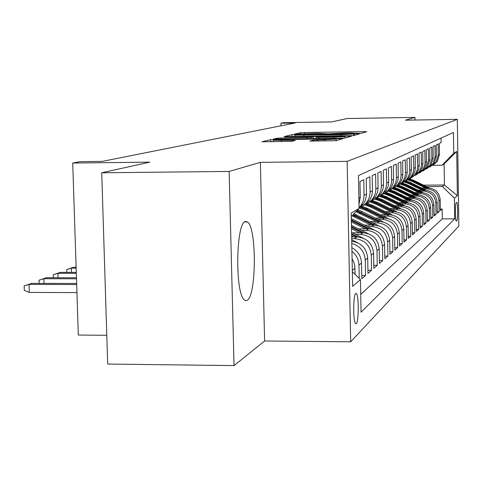 <?xml version="1.0" encoding="UTF-8"?>
<svg xmlns="http://www.w3.org/2000/svg" width="483" height="483" viewBox="0 0 483 483"><rect width="100%" height="100%" fill="white"/><g stroke="black" fill="none" stroke-linecap="round" stroke-linejoin="round"><path stroke-width="0.72" d="M358.797 133.38L361.538 133.242L366.76 131.72L363.916 131.63L304.483 132.517L300.601 132.71L293.99 134.262L317.192 133.272L327.251 133.851L348.328 132.807L358.797 133.38M247.181 300.275C256.473 295.892 256.787 228.018 247.568 221.975L245.255 221.51C235.994 223.122 234.949 292.39 244.126 299.689L245.648 300.625L247.181 300.275M356.285 323.731C358.772 321.926 358.905 295.892 356.442 293.513L355.699 293.38C353.212 294.775 353.007 321.056 355.47 323.592L356.285 323.731M309.718 141.078L335.963 140.71L343.015 138.639L275.014 139.472L270.709 139.69L261.84 141.785L291.75 141.326L295.324 140.402L273.324 140.245L285.055 139.551L327.903 138.941L336.174 139.182L313.032 140.185L309.718 141.139M415.018 120.026L414.975 117.405L347.042 118.528L331.773 121.903L283.678 122.682L280.913 123.213L295.119 122.984L102.215 161.4L79.973 161.666L72.722 163.055L78.318 335.051L106.791 335.299M229.147 171.435L234.032 365.595L264.606 340.998L260.379 162.354L229.147 171.435L101.72 172.781L149.808 162.149L72.722 163.055M260.379 162.354L347.156 161.346L457.329 119.337L458.85 226.056L350.682 341.795L347.156 161.346M414.975 117.405L405.418 120.182L457.329 119.337M349.656 135.741L353.701 135.53L359.853 133.737L356.943 133.634L295.922 134.54L291.919 134.739L284.125 136.574L349.656 135.741M351.684 136.121L345.122 138.035L340.932 138.253L273.342 139.098L276.988 138.223L281.203 138.011L311.112 137.426L313.262 136.858L310.327 136.78L284.759 136.943L351.684 136.121M234.032 365.595L107.685 364.055L101.72 172.781M351.938 251.299C356.369 254.849 358.712 259.443 358.954 265.082L361.513 263.024L361.815 278.733L365.553 275.491L361.749 275.485M351.787 243.468C360.028 245.913 364.52 251.432 365.263 260.011L367.702 258.049L367.986 273.378L371.548 270.287L367.931 270.281M351.69 238.644L354.456 238.638C364.472 239.616 370.075 245.129 371.27 255.175L373.588 253.309L373.866 268.276L377.259 265.33L373.812 265.33M355.766 234.442L360.566 234.424C370.358 235.372 375.828 240.757 376.994 250.574L379.203 248.793L379.469 263.41L382.711 260.603L379.421 260.603M361.719 230.421L366.398 230.409C375.967 231.333 381.316 236.585 382.451 246.179L384.565 244.476L384.818 258.773L387.915 256.087L384.77 256.087M367.406 226.587L371.97 226.569C381.329 227.469 386.563 232.607 387.668 241.983L389.684 240.359L389.932 254.336L392.89 251.77L389.89 251.77M372.846 222.923L377.295 222.898C386.454 223.774 391.574 228.797 392.649 237.974L394.587 236.416L394.822 250.091L397.654 247.634L394.78 247.64M378.05 219.409L382.391 219.391C391.357 220.242 396.368 225.156 397.424 234.134L399.272 232.643L399.501 246.028L402.218 243.674L399.465 243.68M383.031 216.046L387.269 216.028C396.054 216.855 400.962 221.667 401.995 230.457L403.77 229.027L403.987 242.14L406.595 239.876L403.951 239.888M387.807 212.822L391.955 212.798C400.558 213.613 405.37 218.322 406.378 226.932L408.081 225.561L408.292 238.403L410.791 236.235L408.256 236.241M392.395 209.731L396.446 209.707C404.881 210.497 409.596 215.11 410.58 223.544L412.216 222.228L412.422 234.823L414.825 232.74L412.391 232.746M396.797 206.754L400.757 206.73C409.035 207.503 413.653 212.025 414.619 220.296L416.189 219.034L416.394 231.375L418.701 229.377L416.358 229.383M401.029 203.898L404.905 203.874C413.025 204.629 417.56 209.061 418.501 217.175L420.011 215.955L420.21 228.067L422.426 226.141L420.18 226.147M405.098 201.151L408.896 201.121C416.865 201.864 421.309 206.211 422.239 214.168L423.688 212.997L423.881 224.879L426.018 223.025L423.851 223.037M409.016 198.507L412.736 198.477C420.56 199.201 424.925 203.47 425.831 211.276L427.232 210.147L427.413 221.812L429.478 220.025L427.389 220.037M412.796 195.953L416.437 195.929C424.116 196.635 428.403 200.825 429.296 208.487L430.643 207.4L430.824 218.853L432.81 217.133L430.794 217.145M416.431 193.496L420.005 193.472C427.552 194.166 431.76 198.278 432.635 205.806L433.933 204.756L434.108 216.004L436.022 214.343L434.084 214.355M419.944 191.129L423.446 191.099C430.86 191.781 434.996 195.814 435.853 203.21L437.109 202.202L437.278 213.257L439.125 211.651L438.962 200.711C438.117 193.441 434.054 189.475 426.767 188.811L423.331 188.841M437.254 211.663L439.125 211.651M441.057 138.09L441.124 142.588L439.319 143.451L439.488 154.373L437.369 161.34L432.943 165.192M430.643 166.394L436.137 162.053L438.268 155.037L438.099 144.043L436.234 144.936L436.403 156.051L434.253 163.139L429.737 167.058M427.352 168.301L432.973 163.876L435.141 156.734L434.966 145.54L433.034 146.47L433.209 157.784L431.017 164.999L426.417 168.996M423.941 170.276L429.695 165.76L431.899 158.49L431.724 147.098L429.719 148.058L429.9 159.577L427.672 166.925L422.969 171M420.403 172.328L426.296 167.716L428.542 160.314L428.355 148.716L426.278 149.712L426.459 162.01L425.915 165.361L424.201 168.923L419.401 173.077M416.732 174.454L422.77 169.744L424.654 165.603L425.052 162.777L424.865 150.388L422.71 151.421L422.897 163.954L422.341 167.372L420.59 170.994L415.688 175.238M412.923 176.663L419.111 171.845L421.031 167.631L421.43 164.751L421.242 152.127L419.002 153.202L419.196 165.971L418.628 169.455L416.847 173.149L411.842 177.478M408.956 178.958L411.564 177.659L414.227 175.407L415.941 173.029L417.264 169.738L417.674 166.804L417.475 153.932L415.151 155.049L415.35 168.072L414.77 171.622L412.959 175.389L407.839 179.809M404.839 181.342L408.008 179.688L410.242 177.714L412.289 174.755L413.351 171.93L413.768 168.935L413.563 155.81L411.142 156.975L411.347 170.251L410.761 173.874L408.914 177.714L403.673 182.23M400.546 183.824L403.293 182.483L406.1 180.117L407.9 177.629L409.276 174.206L409.699 171.151L409.493 157.766L406.97 158.973L407.181 172.528L406.583 176.223L404.7 180.141L399.338 184.754M396.078 186.414L398.904 185.043L401.79 182.616L403.631 180.074L405.032 176.579L405.466 173.463L405.249 159.801L402.617 161.062L402.84 174.894L402.23 178.662L400.31 182.665L394.816 187.386M391.417 189.107L394.327 187.712L397.298 185.224L399.483 182.055L400.612 179.054L401.053 175.866L400.83 161.92L398.089 163.236L398.312 177.364L397.696 181.216L395.734 185.297L390.107 190.127M386.557 191.92L389.552 190.495L392.607 187.947L394.853 184.693L396 181.632L396.446 178.378L396.217 164.129L393.355 165.506L393.591 179.942L392.957 183.872L390.958 188.044L385.192 192.989M381.479 194.854L384.565 193.399L387.71 190.785L389.696 188.044L391.188 184.325L391.641 181.004L391.405 166.442L388.41 167.873L388.658 182.628L388.012 186.649L385.965 190.918L380.055 195.977M376.166 197.927L379.348 196.442L382.59 193.755L384.957 190.338L386.152 187.138L386.623 183.739L386.37 168.851L383.242 170.354L383.496 185.448L382.838 189.559L380.749 193.918L374.681 199.105M370.606 201.139L374.5 199.225L377.241 196.859L379.668 193.357L380.888 190.079L381.365 186.607L381.111 171.38L377.833 172.95L378.098 188.388L377.428 192.596L375.291 197.058L369.054 202.377M364.786 204.502L368.807 202.552L371.638 200.113L373.794 197.142L375.382 193.164L375.865 189.608L375.599 174.019L372.164 175.667L372.441 191.479L371.753 195.784L369.567 200.348L363.156 205.806M359.074 207.895L362.413 206.301L365.311 203.995L367.605 201.097L369.181 197.801L370.099 192.753L369.821 176.796L366.217 178.523L366.5 194.715L365.571 199.835L363.566 203.802L359.08 208.221M359.068 207.642L361.085 205.233L362.848 201.93L363.705 199.05L364.049 195.301L363.753 179.7L359.974 181.517L360.27 197.348L359.008 204.194M373.588 253.309C372.411 243.354 366.863 237.896 356.937 236.93L351.66 236.942M379.203 248.793C378.056 239.067 372.635 233.736 362.932 232.794L352.53 232.83M384.565 244.476C383.442 234.973 378.141 229.763 368.656 228.851L358.634 228.888M389.684 240.359C388.592 231.061 383.405 225.972 374.126 225.084L364.454 225.12M394.587 236.416C393.518 227.324 388.441 222.343 379.36 221.48L370.02 221.522M399.272 232.643C398.227 223.744 393.259 218.871 384.365 218.026L375.345 218.068M403.77 229.027C402.75 220.314 397.877 215.545 389.165 214.718L380.441 214.766M408.081 225.561C407.078 217.018 402.309 212.351 393.772 211.548L385.325 211.596M412.216 222.228C411.238 213.86 406.565 209.284 398.191 208.499L390.01 208.547M416.189 219.034C415.235 210.829 410.653 206.344 402.436 205.577L394.508 205.625M420.011 215.955C419.075 207.907 414.577 203.512 406.523 202.763L398.825 202.812M423.688 212.997C422.77 205.1 418.356 200.789 410.447 200.053L402.979 200.107M427.232 210.147C426.332 202.395 421.997 198.163 414.233 197.444L406.976 197.499M430.643 207.4C429.761 199.793 425.505 195.639 417.88 194.933L410.828 194.987M433.933 204.756C433.07 197.281 428.886 193.2 421.393 192.512L414.535 192.566M437.109 202.202C436.258 194.854 432.152 190.845 424.786 190.175L418.109 190.23M456.67 202.419L456.085 202.957C455.089 203.355 455.203 220.737 456.2 221.063L456.93 220.447C457.914 219.898 457.787 202.721 456.797 202.413L456.797 202.413M352.33 271.615L360.439 279.609L361.061 312.205L454.69 218.847L454.394 198.205L442.374 186.492L426.604 186.631M360.439 279.609L352.614 286.389L351.195 213.088L359.086 208.481L358.458 175.558L453.44 132.475L453.742 153.244L456.719 151.505L457.353 195.639L454.394 198.205M360.723 294.395L442.271 218.908L442.126 209.048L440.339 210.6L440.176 199.733C439.337 192.518 435.304 188.575 428.059 187.917L421.562 187.972M435.853 203.21L436.022 214.343M432.635 205.806L432.81 217.133M429.296 208.487L429.478 220.025M425.831 211.276L426.018 223.025M422.239 214.168L422.426 226.141M418.501 217.175L418.701 229.377M414.619 220.296L414.825 232.74M410.58 223.544L410.791 236.235M406.378 226.932L406.595 239.876M401.995 230.457L402.218 243.674M397.424 234.134L397.654 247.634M392.649 237.974L392.89 251.77M387.668 241.983L387.915 256.087M382.451 246.179L382.711 260.603M376.994 250.574L377.259 265.33M371.27 255.175L371.548 270.287M365.263 260.011L365.553 275.491M358.954 265.082L359.207 278.395M355.132 274.374L354.727 265.409L353.737 261.961L352.083 258.773M352.294 269.816L352.342 271.627M442.374 186.492L444.414 184.989L444.1 163.972L442.054 165.228L453.742 153.244M423.627 185.17L444.414 184.989L457.353 195.639M432.732 165.331L442.054 165.228M264.606 340.998L350.682 341.795M280.913 123.213L280.973 125.797M440.315 209.061L442.126 209.048M442.271 218.908L454.69 218.847M367.702 258.049C366.651 248.359 361.332 242.774 351.745 241.295M361.513 263.024C361.115 256.153 357.897 251.039 351.865 247.682M359.086 208.481L351.262 216.559M444.1 163.972L456.719 151.505M354.516 135.294L354.516 133.954L352.457 133.9L295.922 134.54M294.865 136.538L294.835 135.149L295.94 134.835M294.835 135.149L340.992 134.835L354.492 133.972M333.819 137.25L344.971 136.617L336.917 136.393L322.239 136.604L316.009 137.383L333.819 137.25L333.844 138.355M429.351 187.978L413.913 180.413L409.427 178.776M425.42 187.941L412.186 181.451L407.797 179.833M427.775 187.923L413.255 180.805L408.721 179.151M408.376 179.416L412.844 181.053L426.869 187.929M426.193 190.248L410.429 182.514L405.968 180.871M422.106 190.199L408.636 183.588L404.102 181.928M424.545 190.175L409.753 182.918L405.122 181.234M404.663 181.487L409.324 183.178L423.603 190.187M422.933 192.596L406.819 184.687L402.345 183.033M418.676 192.536L404.965 185.804L400.244 184.083M421.206 192.512L406.118 185.11L401.542 183.425M400.975 183.661L405.672 185.375L420.228 192.524M419.558 195.035L403.082 186.939L398.547 185.261M415.12 194.957L401.162 188.098L396.301 186.329M417.741 194.933L402.357 187.38L397.775 185.683M397.237 185.943L401.898 187.658L416.726 194.945M416.068 197.565L399.206 189.276L394.563 187.555M411.431 197.469L397.219 190.477L392.425 188.714M414.148 197.444L398.457 189.734L393.82 188.014M393.313 188.292L397.98 190.018L413.104 197.456M412.458 200.197L395.191 191.703L390.385 189.928M407.604 200.071L393.126 192.946L388.338 191.171M410.429 200.053L394.406 192.174L389.672 190.417M389.183 190.713L393.911 192.469L409.336 200.059M408.709 202.926L391.019 194.214L386.008 192.379M403.631 202.782L388.869 195.512L384.033 193.713M406.565 202.763L390.21 194.703L385.319 192.898M384.848 193.218L389.69 195.017L405.436 202.769M404.832 205.77L386.684 196.829L381.413 194.915M399.501 205.595L384.456 198.175L379.511 196.339M402.556 205.577L385.845 197.336L380.749 195.464M380.296 195.808L385.307 197.662L401.379 205.583M400.812 208.734L382.18 199.545L376.969 197.632M395.209 208.517L379.861 200.946L374.754 199.05M398.384 208.499L381.304 200.077L375.943 198.121M375.508 198.483L380.749 200.409L397.159 208.505M396.646 211.826L377.495 202.371L372.333 200.457M390.741 211.566L375.08 203.826L369.749 201.864M394.05 211.548L376.583 202.92L371.167 200.94M370.473 201.26L376.003 203.271L392.77 211.554M392.323 215.05L372.616 205.317L367.43 203.379M386.086 214.736L370.099 206.833L364.472 204.774M389.54 214.724L371.668 205.885L366.331 203.911M365.559 204.231L371.065 206.253L388.205 214.724M387.843 218.425L367.533 208.378L362.25 206.404M381.238 218.044L364.913 209.96L359.165 207.865M384.842 218.032L366.543 208.976L361.212 206.984M360.481 207.34L365.915 209.356L383.442 218.032M383.2 221.963L362.232 211.578L357.782 209.827M376.172 221.492L355.923 211.747M379.946 221.486L357.082 210.546M356.635 211.011L378.479 221.48M378.4 225.676L353.991 213.74M370.89 225.096L351.992 215.804M374.838 225.096L353.242 214.518M352.759 215.013L373.293 225.084M373.45 229.588L351.304 218.594M365.359 228.864L351.364 221.914M369.507 228.87L351.328 219.85M351.34 220.646L367.877 228.851M368.384 233.736L351.431 225.313M359.581 232.806L351.497 228.791M363.934 232.824L351.455 226.624M351.473 227.457L362.214 232.8M363.119 238.125L351.57 232.353M353.52 236.936L351.642 236M358.102 236.966L351.594 233.73M351.612 234.605L356.285 236.93M357.565 242.738L351.715 239.737M66.805 272.364L66.714 269.599L73.657 267.25L71.309 268.15L76.145 268.156M66.714 269.599L71.309 268.15L71.448 272.37M73.657 267.25L76.115 267.256M53.323 277.731L53.227 274.779L60.375 272.358L57.912 273.3L76.314 273.33M53.227 274.779L57.912 273.3L58.063 277.737M60.375 272.358L76.278 272.376M39.165 283.376L39.057 280.212L46.422 277.719L43.838 278.709L76.489 278.776M39.057 280.212L43.838 278.709L43.995 283.388M46.422 277.719L76.459 277.773M29.306 292.42L24.307 290.38L24.15 285.93L31.751 283.358L29.028 284.402L29.306 292.42L76.936 292.595M24.15 285.93L29.028 284.402L76.676 284.535M31.751 283.358L76.64 283.473M354.456 238.638L356.937 236.93M360.566 234.424L362.932 232.794M366.398 230.409L368.656 228.851M371.97 226.569L374.126 225.084M377.295 222.898L379.36 221.48M382.391 219.391L384.365 218.026M387.269 216.028L389.165 214.718M391.955 212.798L393.772 211.548M396.446 209.707L398.191 208.499M400.757 206.73L402.436 205.577M404.905 203.874L406.523 202.763M408.896 201.121L410.447 200.053M412.736 198.477L414.233 197.444M416.437 195.929L417.88 194.933M420.005 193.472L421.393 192.512M423.446 191.099L424.786 190.175M426.767 188.811L428.059 187.917M438.268 155.037L439.488 154.373M358.887 198.096L360.27 197.348M364.049 195.301L366.506 193.967M370.099 192.017L372.441 190.749M375.871 188.889L378.098 187.676M381.371 185.901L383.502 184.748M386.623 183.051L388.658 181.946M391.647 180.328L393.597 179.271M396.452 177.72L398.318 176.712M401.053 175.226L402.84 174.254M405.466 172.829L407.181 171.9M409.705 170.535L411.347 169.642M413.768 168.326L415.35 167.468M417.674 166.206L419.196 165.379M421.436 164.166L422.897 163.375M425.052 162.203L426.465 161.443M428.542 160.314L429.9 159.577M431.899 158.49L433.209 157.784M435.141 156.734L436.403 156.051M438.962 200.711L440.176 199.733M352.318 270.426L355.011 268.258M455.952 220.453L456.93 220.447M300.625 133.827L300.601 132.71M304.507 133.574L304.483 132.517M363.934 132.541L363.916 131.63M291.955 136.58L291.919 134.739M356.961 134.576L356.943 133.634M303.922 136.405L303.898 135.379M341.016 135.862L340.992 134.835M353.761 135.512L353.731 134.189M277.013 139.164L276.988 138.223M281.227 139.104L281.203 138.011M306.971 138.736L306.947 137.643M311.143 138.681L311.112 137.426M313.244 138.651L313.207 136.888M348.72 136.985L348.702 136.013M319.009 138.567L318.985 137.468M313.056 141.199L313.032 140.185M317.373 141.139L317.349 139.961M324.624 141.036L324.6 139.859M281.305 141.646L281.281 140.468M292.318 141.187L292.293 140.318M270.758 141.791L270.709 139.69M275.026 139.955L275.014 139.472M339.935 139.551L339.911 138.549M413.255 180.805L413.913 180.413M412.186 181.451L412.844 181.053M409.753 182.918L410.429 182.514M408.636 183.588L409.324 183.178M406.118 185.11L406.819 184.687M404.965 185.804L405.672 185.375M402.357 187.38L403.082 186.939M401.162 188.098L401.898 187.658M398.457 189.734L399.206 189.276M397.219 190.477L397.98 190.018M394.406 192.174L395.191 191.703M393.126 192.946L393.911 192.469M390.21 194.703L391.019 194.214M388.869 195.512L389.69 195.017M385.845 197.336L386.684 196.829M384.456 198.175L385.307 197.662M381.304 200.077L382.18 199.545M379.861 200.946L380.749 200.409M376.583 202.92L377.495 202.371M375.08 203.826L376.003 203.271M371.668 205.885L372.616 205.317M370.099 206.833L371.065 206.253M366.543 208.976L367.533 208.378M364.913 209.96L365.915 209.356M361.199 212.2L362.232 211.578M359.497 213.226L360.541 212.598M355.621 215.569L356.695 214.917M353.84 216.638L354.933 215.979M244.513 221.993L247.568 221.975M355.579 293.507L356.442 293.513M436.137 162.053L437.369 161.34M432.973 163.876L434.253 163.139M429.695 165.76L431.017 164.999M426.296 167.716L427.672 166.925M422.77 169.744L424.201 168.923M419.111 171.845L420.59 170.994M415.314 174.037L416.847 173.149M411.359 176.307L412.959 175.389M407.247 178.674L408.914 177.714M402.967 181.137L404.7 180.141M398.505 183.703L400.31 182.665M393.85 186.384L395.734 185.297M388.99 189.179L390.958 188.044M383.913 192.101L385.965 190.918M378.6 195.156L380.749 193.918M373.033 198.356L375.291 197.058M367.207 201.713L369.567 200.348M361.085 205.233L363.566 203.802M357.607 133.386L357.595 133.042M326.23 133.851L326.224 133.495M354.546 135.282L354.516 133.954M313.298 138.645L313.262 136.858M345.001 138.06L344.971 136.617M316.033 138.609L316.009 137.383M336.204 140.638L336.174 139.182M273.36 141.754L273.324 140.245"/></g></svg>
